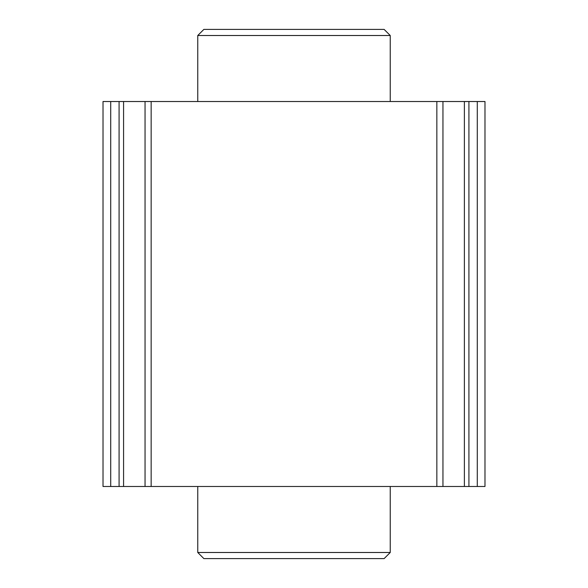 <?xml version="1.0" encoding="UTF-8"?>
<svg xmlns="http://www.w3.org/2000/svg" width="588" height="588" viewBox="0 0 588 588"><rect width="100%" height="100%" fill="white"/><g stroke="black" fill="none" stroke-linecap="round" stroke-linejoin="round"><path stroke-width="0.88" d="M197.759 101.518L197.759 35.508L203.867 29.4L384.133 29.4L390.241 35.508L390.241 101.518M390.241 552.492L384.133 558.6L203.867 558.6L197.759 552.492L390.241 552.492L390.241 486.482M197.759 552.492L197.759 486.482M484.982 486.482L484.982 101.518L484.982 486.482L464.388 486.482L464.388 101.518L103.018 101.518L103.018 486.482L103.018 101.518M464.388 486.482L145.045 486.482L145.045 101.518M145.045 486.482L103.018 486.482M123.576 486.482L123.576 101.518M484.982 101.518L464.388 101.518M197.759 35.508L390.241 35.508M436.847 486.482L436.847 101.518M151.153 486.482L151.153 101.518M119.085 486.482L119.085 101.518M110.713 486.482L110.713 101.518M477.287 486.482L477.287 101.518M468.915 486.482L468.915 101.518M442.955 486.482L442.955 101.518"/></g></svg>
